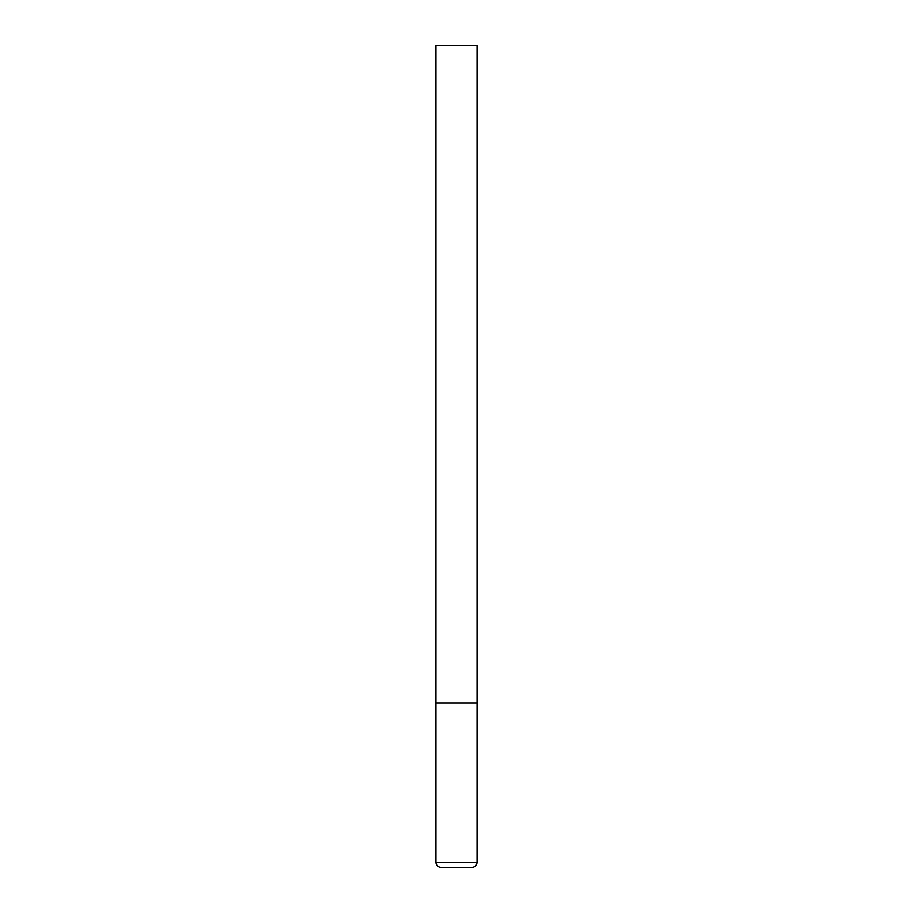 <?xml version="1.0" encoding="UTF-8"?>
<svg xmlns="http://www.w3.org/2000/svg" width="913" height="913" viewBox="0 0 913 913"><rect width="100%" height="100%" fill="white"/><g stroke="black" fill="none" stroke-linecap="round" stroke-linejoin="round"><path stroke-width="0.68" stroke-dasharray="4.57 3.42" d="M456.5 703.01L477.043 703.01L456.5 703.01M440.888 867.35L472.112 867.35M477.043 45.65L435.958 45.65M435.958 862.42L477.043 862.42"/><path stroke-width="1.37" d="M477.043 862.42L477.043 703.01L435.958 703.01L477.043 703.01L477.043 45.65L435.958 45.65L435.958 862.42C436.22 865.387 437.863 867.03 440.888 867.35L472.112 867.35C475.137 867.03 476.78 865.387 477.043 862.42L435.958 862.42"/></g></svg>
